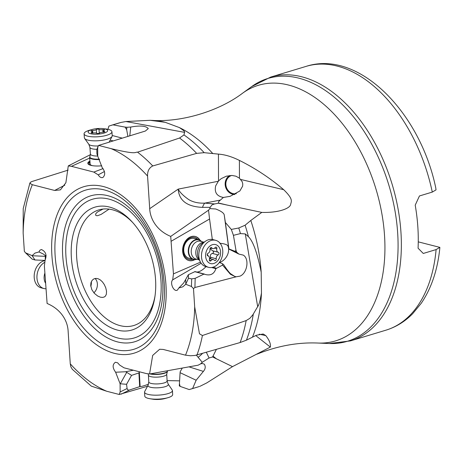 <?xml version="1.0" encoding="UTF-8"?>
<svg xmlns="http://www.w3.org/2000/svg" width="463" height="463" viewBox="0 0 463 463"><rect width="100%" height="100%" fill="white"/><g stroke="black" fill="none" stroke-linecap="round" stroke-linejoin="round"><path stroke-width="0.69" d="M188.973 366.846L203.384 371.395L196.15 380.233L192.608 388.521L197.846 386.981A137.76 85.192 -106.8 0 0 199.374 386.489M192.608 388.521L189.199 389.562L180.13 386.397A9.434 2.535 176.8 0 0 179.308 385.91L180.084 372.674L196.15 380.233M147.529 386.229L119.228 394.476L106.727 391.258L91.275 386.113L72.321 369.324L70.845 366.783L70.266 363.825L68.13 331.207C67.679 321.073 61.238 309.359 47.11 303.479L44.384 266.022L45.125 260.044C47.018 255.072 45.791 251.565 41.433 249.528L39.922 250.188L38.967 251.936L35.003 253.082L32.097 255.622L25.523 252.821L24.348 251.311L23.15 233.039A130.213 80.521 73.2 0 1 32.323 184.714L54.628 190.455L60.398 189.876L65.879 182.74L68.281 165.899L71.464 166.321L89.695 158.068M179.575 380.858L167.085 380.592M120.148 391.947L120.108 383.786L126.561 384.29L127.088 388.544L120.148 391.947L119.228 394.476M127.088 388.544L127.701 389.823L128.986 390.176L139.681 386.651L138.923 372.912L131.561 375.377L126.561 384.29M133.361 370.221L125.757 371.737L131.561 375.377M138.923 372.912L139.676 371.847M240.106 342.545A137.76 85.192 -106.8 0 0 246.154 320.581L249.858 318.318L252.914 314.707L257.683 306.628L245.28 233.925L248.434 236.703C253.082 241.206 257.335 253.047 261.196 272.221L261.462 293.015A133.5 82.559 73.2 0 1 252.451 337.18L246.432 340.172L240.106 342.545L195.021 355.451L190.461 355.758L185.513 355.179L163.208 349.438L159.642 349.264L152.68 355.416L149.555 373.994L146.366 373.572L124.009 367.813L119.61 365.023L117.637 362.801L115.42 362.257C112.33 364.468 112.393 367.79 115.623 372.229L125.757 371.737M246.154 320.581L202.412 335.519L199.484 333.794L194.68 306.853L193.488 288.582L191.456 286.47L185.738 284.27L182.833 286.811L178.863 287.957L177.427 290.07C173.932 292.437 169.51 282.864 172.705 279.849L173.446 273.87L170.72 236.408C156.592 230.533 150.157 218.82 149.705 208.68L147.564 176.067C147.384 171.171 149.115 167.797 152.755 165.951L196.648 153.369L204.177 152.674L218.438 154.115L218.519 180.929L215.694 185.813C214.236 192.359 216.8 196.237 223.392 197.452L230.059 196.341L239.851 190.982L242.629 186.167L242.768 183.898L242.195 181.704L239.446 178.168L235.91 176.195L231.998 175.46L226.355 176.195L221.262 178.62L218.519 180.929M196.648 153.369A137.76 85.192 -106.8 0 0 179.557 138.02L137.546 152.177C134.478 151.881 138.096 155.122 111.103 148.635L98.607 145.417L98.214 146.024L97.687 147.946L97.728 156.106L102.213 167.664C105.263 171.646 105.495 174.916 102.896 177.479C101.212 178.041 99.655 177.167 98.225 174.864L93.821 172.08L71.464 166.321M120.108 383.786L115.623 372.229M173.446 273.87L200.479 262.174M171.304 241.177L209.56 219.011L212.32 239.464M200.033 240.274A12.455 9.26 104.9 0 0 195.322 236.477A12.455 9.26 104.9 0 0 185.061 241.744A12.455 9.26 104.9 0 0 183.562 255.414A12.455 9.26 104.9 0 0 188.927 260.553A12.455 9.26 104.9 0 0 194.906 259.587M170.72 236.408L208.547 210.179L209.56 219.011M208.547 210.179L209.814 208.61L215.752 208.998C221.268 211.134 224.109 213.2 224.271 215.202L225.377 222.466L231.309 229.422L238.769 227.981L245.106 225.215L250.801 220.481A133.5 82.559 73.2 0 1 261.196 272.221M202.493 207.372A22.646 5.353 93.1 0 1 204.831 203.112L220.411 200.062L218.449 201.839L218.432 202.991L227.258 205.092L218.542 203.211L214.618 203.94L204.831 203.112C198.639 203.419 193.297 202.256 188.794 199.622C183.36 195.826 179.829 192.319 178.203 189.112C179.013 200.629 187.11 206.712 202.493 207.372L210.156 207.326L209.814 208.61M179.557 138.02L183.973 134.93L184.552 132.36L125.907 121.526L121.115 122.411L112.931 124.848L125.062 127.093A9.434 2.68 -4.3 0 1 126.879 127.273L130.74 127.053C140.191 125.334 146.036 125.843 148.27 128.592L145.376 131.035L98.607 145.417M96.825 149.312A9.173 2.604 175.7 0 1 94.77 149.225A9.173 2.604 175.7 0 1 89.903 147.315L90.412 154.057A9.173 2.604 175.7 0 0 95.28 155.967A9.173 2.604 -4.3 0 0 97.705 156.048L96.906 153.895L96.825 149.508L98.237 145.984M98.225 174.864L104.447 171.513M93.821 172.08L103.058 168.596M89.926 161.112A12.455 3.536 -4.3 0 0 87.82 163.312A12.455 3.536 -4.3 0 0 94.429 165.91A12.455 3.536 -4.3 0 0 101.762 165.783M90.424 154.648L68.281 165.899M68.148 170.112L32.236 181.421L30.807 182.023L29.933 183.36L32.323 184.714M29.933 182.862L23.225 208.558L23.15 233.039M252.451 337.18L256.392 335.258L263.146 333.997L265.779 335.594C269.356 340.155 270.884 343.986 270.357 347.082L232.513 366.627L206.834 382.878L200.004 386.292M232.513 366.627L212.604 356.956L209.068 357.992L202.25 362.286L200.589 363.872L202.163 363.484L204.293 364.132C205.769 366.54 205.468 368.965 203.384 371.395M182.312 368.056L180.205 371.662L180.084 372.674M149.555 373.994L198.158 365.185L200.589 363.872M196.364 355.19L202.25 362.286M227.258 205.092L261.786 212.407C278.228 212.893 289.149 208.715 290.492 204.941C291.366 201.11 293.554 199.391 283.703 189.691C270.189 178.145 255.42 168.382 239.394 160.406C231.894 156.673 224.908 154.573 218.438 154.115M125.907 121.526L150.087 120.311L165.222 122.307L179.343 127.562C183.504 130.294 185.241 131.891 184.552 132.36M261.786 212.407L250.801 220.481M220.411 200.062L223.392 197.452M214.618 203.94L212.013 204.866L210.156 207.326M245.28 233.925L240.453 233.584L233.433 235.337L235.997 250.379L234.891 251.293L228.913 248.897L225.377 222.466M231.309 229.422L233.433 235.337M234.573 276.318L230.4 274.258L230.389 273.575L234.573 276.318L236.118 276.805L239.99 276.145C247.323 273.182 249.574 258.834 243.295 255.119L238.925 254.1L236.628 252.161A9.434 7.014 104.9 0 0 235.997 250.379M236.118 276.805L194.917 287.5L193.488 288.582M261.462 293.015C260.108 300.84 258.852 305.372 257.683 306.628M185.738 284.27L188.505 278.222L191.67 278.882L195.178 278.332L194.917 287.5M178.863 287.957L183.643 283.02L188.366 274.709L195.05 271.59L204.276 274.05M172.705 279.849L201.162 263.25M219.913 243.388L220.388 243.353C224.607 243.723 227.298 244.701 228.467 246.299L224.271 215.202M227.617 245.419A11.32 8.438 -55.9 0 1 219.728 262.44A11.32 8.438 -55.9 0 1 219.479 262.527M238.925 254.1L228.93 249.106L228.467 246.299M230.389 273.575C228.653 271.879 226.436 268.945 223.745 264.767L222.553 263.76L222.57 265.096L215.862 268.644C214.271 273.662 210.989 275.659 206.023 274.634L203.923 274.108L195.178 278.332M230.4 274.258L222.57 265.096M188.505 278.222L188.366 274.709M196.827 272.065C199.541 271.966 202.597 270.161 205.989 266.647M219.34 262.469L222.553 263.76M236.628 252.161L234.891 251.293M234.706 194.564A10.192 9.295 73.8 0 1 225.18 183.064A10.192 9.295 73.8 0 1 229.671 175.523M231.662 175.448A9.434 8.606 -106.2 0 0 225.834 183.961A9.434 8.606 -106.2 0 0 236.309 193.696M216.371 349.415L212.604 356.956M206.359 352.314L209.068 357.992M202.458 353.443A22.646 13.89 145.1 0 1 198.314 357.193M107.948 129.304L108.915 126.075L112.931 124.848M112.214 135.497L121.954 138.055M127.869 136.261L126.659 129.617L125.062 127.093M126.879 127.273L126.659 129.617M130.74 127.053L129.808 135.671M432.286 192.087L436.024 189.876L435.787 188.007C420.196 112.214 358.53 49.304 306.112 66.377L270.699 77.078A137.806 85.221 73.2 0 1 301.789 76.8A137.806 85.221 -106.8 0 1 397.937 208.2A137.806 85.221 -106.8 0 1 350.445 340.901L385.858 330.2A137.806 85.221 73.2 0 0 436.105 249.58L423.269 253.458L418.072 248.18A137.806 85.221 -106.8 0 0 415.213 205.167L419.449 195.965L432.286 192.087A137.806 85.221 -106.8 0 0 337.203 66.093A137.806 85.221 -106.8 0 0 337.093 66.064A137.806 85.221 -106.8 0 0 306.112 66.377M385.858 330.2C395.969 327.092 404.905 321.6 412.66 313.717L421.232 303.306C431.493 288.154 437.697 269.628 439.85 247.722L439.844 247.369L436.105 249.58M439.844 247.369L418.257 241.854M154.995 296.129A60.387 37.347 73.2 0 1 133.772 325.518A60.387 37.347 73.2 0 1 120.143 325.645A60.387 37.347 73.2 0 1 76.696 257.59A60.387 37.347 73.2 0 1 98.827 209.913A60.387 37.347 73.2 0 1 112.451 209.785A60.387 37.347 73.2 0 1 132.777 222.622M91.865 289.711L90.725 285.602L90.956 282.731L92.137 280.312L93.902 278.882L95.968 278.39L98.156 278.761L100.338 279.941L102.421 281.874L104.285 284.531L105.772 287.841L106.519 291.186L106.368 294.179L105.5 296.019L104.314 296.986L102.473 297.431L100.373 297.171L97.722 296.048L94.342 293.328L91.865 289.711M109.077 209.131L101.154 214.386L97.635 215.671L96.402 215.654L95.604 215.116L95.76 213.761L97.317 212.083L103.041 209.05M71.383 257.816A64.16 39.679 -106.8 0 0 117.544 330.119A64.16 39.679 -106.8 0 0 154.804 297.437A64.16 39.679 -106.8 0 0 131.891 221.638A64.16 39.679 -106.8 0 0 109.372 207.025A64.16 39.679 -106.8 0 0 71.383 257.816M196.868 259.263A10.192 7.576 -75.1 0 1 193.412 259.402L188.875 258.192A10.192 7.576 -75.1 0 1 183.742 250.639A10.192 7.576 -75.1 0 1 194.113 238.497L198.644 239.701A10.192 7.576 -75.1 0 1 201.573 241.536M197.921 239.51A11.32 8.415 104.9 0 0 188.163 239.07A11.32 8.415 104.9 0 0 183.151 250.969A11.32 8.415 104.9 0 0 192.689 259.205M194.402 259.569A12.455 9.26 -75.1 0 1 188.748 260.501M195.143 236.431A12.455 9.26 -75.1 0 1 199.588 240.042M95.019 278.5A8.681 6.32 -76 0 1 97.375 283.877A8.681 6.32 -76 0 1 93.885 292.807M32.097 255.622L34.962 259.969L32.236 259.176L25.326 252.624M32.173 255.738L45.357 256.334L45.328 255.564L43.412 254.083L38.967 251.936M45.328 255.564L46.138 255.564M45.357 256.334L45.206 259.957M34.962 259.969L45.079 260.426M92.311 165.65A10.192 2.894 175.7 0 1 90.152 164.076L89.643 157.368A10.192 2.894 175.7 0 1 89.753 156.864L89.938 156.506A9.978 2.836 175.7 0 0 95.123 159.087A9.978 2.836 -4.3 0 0 99.389 159.116M90.013 162.281A11.32 3.212 -4.3 0 0 90.893 165.355M87.877 163.578A12.455 3.536 175.7 0 1 89.967 161.656M148.519 384.157C144.404 385.743 141.603 386.541 140.121 386.553L139.681 386.651M179.407 383.607L180.13 386.397M150.654 373.797A10.192 2.737 -3.2 0 0 160.881 373.791A10.192 2.737 -3.2 0 0 167.456 371.28A10.192 2.737 -3.2 0 0 167.565 370.834L167.56 370.73M148.091 385.181L144.705 391.524A13.965 3.75 -3.2 0 0 144.554 392.138A13.965 3.75 -3.2 0 0 145.399 393.324A13.965 3.75 -3.2 0 0 161.031 394.922A13.965 3.75 -3.2 0 0 172.439 390.587A13.965 3.75 -3.2 0 0 172.224 389.996L168.162 384.064A10.18 2.732 -3.2 0 1 160.794 387.566A10.18 2.732 -3.2 0 1 148.6 386.495A10.18 2.732 -3.2 0 1 148.091 385.181L148.791 381.94A9.173 2.46 -3.2 0 0 149.346 382.722A9.173 2.46 -3.2 0 0 159.608 383.769A9.173 2.46 -3.2 0 0 167.102 380.922L166.726 374.145L167.456 371.28M144.554 392.138L144.774 396.131A13.965 3.75 -3.2 0 0 145.619 397.318A13.965 3.75 176.8 0 0 149.908 398.718A13.965 3.75 176.8 0 0 167.849 397.723A13.965 3.75 176.8 0 0 172.664 394.58L172.439 390.587M149.908 398.718L152.605 399.17A9.816 2.633 -3.2 0 0 165.222 398.469L167.849 397.723M193.412 259.402A10.192 7.576 -75.1 0 1 189.026 255.194A10.192 7.576 -75.1 0 1 190.247 244.013A10.192 7.576 -75.1 0 1 198.644 239.701M199.848 260.848A13.965 10.383 -75.1 0 1 205.757 241.055A13.965 10.383 -75.1 0 1 213.032 239.62L215.717 240.332A13.965 10.383 104.9 0 0 204.206 246.241A13.965 10.383 104.9 0 0 202.534 261.566A13.965 10.383 -75.1 0 0 208.547 267.325L205.861 266.613A13.965 10.383 -75.1 0 1 200.259 261.757A13.965 10.383 -75.1 0 1 199.848 260.848M215.717 240.332A13.965 10.383 104.9 0 1 221.731 246.09A13.965 10.383 -75.1 0 1 216.753 265.206A13.965 10.383 -75.1 0 1 208.547 267.325M219.856 248.648A9.816 7.298 -75.1 0 1 216.354 262.087A9.816 7.298 -75.1 0 1 206.359 259.523A9.816 7.298 -75.1 0 1 209.855 246.09A9.816 7.298 -75.1 0 1 219.856 248.648M209.426 260.466A1.395 1.036 104.9 0 0 210.028 261.045A1.395 1.036 104.9 0 0 211.087 260.588A3.05 2.269 -75.1 0 1 213.397 259.593A3.05 2.269 -75.1 0 1 214.386 260.275A1.395 1.036 104.9 0 0 214.844 260.588A1.395 1.036 104.9 0 0 215.897 260.137A1.395 1.036 104.9 0 0 216.244 258.776A3.05 2.269 -75.1 0 1 218.108 254.934A1.395 1.036 104.9 0 0 218.976 253.539A1.395 1.036 104.9 0 0 218.276 252.277A3.05 2.269 -75.1 0 1 218.235 252.271A3.05 2.269 -75.1 0 1 216.921 251.01A3.05 2.269 -75.1 0 1 216.829 248.747A1.395 1.036 104.9 0 0 216.18 247.132A1.395 1.036 104.9 0 0 215.121 247.589A3.05 2.269 -75.1 0 1 212.812 248.585A3.05 2.269 -75.1 0 1 211.822 247.902A1.395 1.036 104.9 0 0 211.371 247.589A1.395 1.036 104.9 0 0 210.318 248.041A1.395 1.036 104.9 0 0 209.965 249.395A3.05 2.269 -75.1 0 1 208.101 253.244A1.395 1.036 104.9 0 0 207.337 255.321A1.395 1.036 104.9 0 0 207.939 255.894A3.05 2.269 -75.1 0 1 207.974 255.906A3.05 2.269 -75.1 0 1 209.386 259.43A1.395 1.036 104.9 0 0 209.426 260.466M210.804 248.052L210.885 249.407L212.581 250.767C213.958 251.658 213.906 252.543 212.43 253.423C210.59 254.065 209.971 255.35 210.567 257.266L210.295 258.95M99.574 159.515A10.192 2.894 175.7 0 1 95.048 159.492A10.192 2.894 175.7 0 1 89.643 157.368M91.79 140.717A13.965 3.964 175.7 0 1 84.636 138.466A13.965 3.964 175.7 0 1 84.376 137.806L84.075 133.836A13.965 3.964 -4.3 0 0 91.489 136.747A13.965 3.964 175.7 0 0 110.316 133.784A13.965 3.964 175.7 0 0 111.93 131.729L112.225 135.7A13.965 3.964 175.7 0 1 112.075 136.388A13.965 3.964 175.7 0 1 91.79 140.717M103.417 128.645A9.816 2.79 175.7 0 1 106.548 132.042A9.816 2.79 175.7 0 1 93.312 134.125A9.816 2.79 175.7 0 1 92.033 129.507A9.816 2.79 175.7 0 1 102.473 128.552A9.816 2.79 175.7 0 1 103.417 128.645L105.853 128.951A13.965 3.964 175.7 0 1 111.93 131.729M97.473 133.518A1.395 0.399 -4.3 0 0 99.487 133.112A3.05 0.868 175.7 0 1 103.151 132.204A1.395 0.399 -4.3 0 0 104.858 131.689A1.395 0.399 -4.3 0 0 104.406 131.434A3.05 0.868 175.7 0 1 103.428 130.879A3.05 0.868 175.7 0 1 104.25 130.213A1.395 0.399 -4.3 0 0 104.626 129.906A1.395 0.399 -4.3 0 0 102.815 129.657A3.05 0.868 175.7 0 1 100.483 129.762A3.05 0.868 175.7 0 1 98.995 129.351A1.395 0.399 -4.3 0 0 97.606 129.16A1.395 0.399 -4.3 0 0 96.298 129.565A3.05 0.868 175.7 0 1 92.641 130.473A1.395 0.399 -4.3 0 0 90.927 130.988A1.395 0.399 -4.3 0 0 91.379 131.243A3.05 0.868 175.7 0 1 92.363 131.793A3.05 0.868 175.7 0 1 91.535 132.464A1.395 0.399 -4.3 0 0 91.159 132.771A1.395 0.399 -4.3 0 0 91.9 133.06A1.395 0.399 -4.3 0 0 92.97 133.014A3.05 0.868 175.7 0 1 96.796 133.327A1.395 0.399 -4.3 0 0 97.473 133.518M92.033 129.507L89.666 130.178A13.965 3.964 -4.3 0 0 84.075 133.836M91.338 281.643A10.192 7.42 -76 0 1 91.072 285.405A10.192 7.42 -76 0 1 90.823 286.394M44.847 262.278A13.965 10.163 104 0 0 37.341 273.187A13.965 10.163 104 0 0 43.973 288.547A13.965 10.163 104 0 0 45.878 288.767M45.056 260.617A13.965 10.163 104 0 0 34.58 272.499A13.965 10.163 -76 0 0 41.213 287.859L43.973 288.547M121.127 394.169L129.507 390.06M111.103 148.635A130.213 80.521 73.2 0 1 147.564 176.067M106.727 391.258A130.213 80.521 73.2 0 1 70.266 363.825M194.68 306.853A130.213 80.521 73.2 0 1 185.513 355.179M114.454 353.35A86.94 53.766 -106.8 0 0 165.933 284.519A86.94 53.766 -106.8 0 0 103.376 186.543A86.94 53.766 -106.8 0 0 51.897 255.373A86.94 53.766 -106.8 0 0 114.454 353.35M218.2 181.288L178.203 189.112L149.705 208.68M137.546 152.177A137.76 85.192 73.2 0 1 152.755 165.951M96.825 149.508L97.687 147.946M64.803 185.171L54.628 190.455M259.245 334.205L265.779 335.594M179.343 127.562A133.5 82.559 73.2 0 1 212.841 153.6M256.907 354.178C277.632 345.867 298.022 342.157 318.075 343.048A133.5 82.559 -106.8 0 0 383.682 226.118A133.5 82.559 -106.8 0 0 288.478 85.036A133.5 82.559 -106.8 0 0 242.56 93.219C219.109 111.045 181.988 122.267 152.587 120.415L150.087 120.311M239.446 178.168L239.394 160.406M283.703 189.691L240.789 179.482M240.453 233.584A137.76 85.192 -106.8 0 0 238.769 227.981M202.412 335.519A137.76 85.192 73.2 0 1 196.949 355.034M246.432 340.172A136.475 84.393 -106.8 0 0 253.302 314.105M248.434 236.703A136.475 84.393 -106.8 0 0 245.106 225.215M191.67 278.882L191.456 286.47M185.813 284.108L185.634 279.583M235.088 276.515L235.071 277.169M203.923 274.108L194.686 271.654M212.853 267.267L216.227 268.164M215.862 268.644L211.626 267.516M212.934 356.064L216.586 358.941M270.357 347.082L255.732 335.577M164.822 122.215A133.5 82.559 -106.8 0 0 152.587 120.415M120.062 122.701A137.76 85.192 -106.8 0 0 118.129 123.245L121.219 122.382M112.908 140.804L110.113 140.225M204.177 152.674A136.475 84.393 -106.8 0 0 183.973 134.93M242.56 93.219L251.664 86.593A137.291 84.903 73.2 0 1 298.884 78.178A137.291 84.903 73.2 0 1 396.791 223.27A137.291 84.903 73.2 0 1 329.326 343.523L350.445 340.901M108.846 199.084A72.436 44.795 73.2 0 1 160.962 280.717A72.436 44.795 73.2 0 1 118.077 338.059A72.436 44.795 73.2 0 1 65.954 256.433A72.436 44.795 73.2 0 1 108.846 199.084M117.556 341.908A76.21 47.128 73.2 0 1 62.719 256.027A76.21 47.128 73.2 0 1 107.844 195.693A76.21 47.128 73.2 0 1 162.681 281.579A76.21 47.128 73.2 0 1 117.556 341.908M114.974 349.496A83.166 51.434 73.2 0 1 55.138 255.773A83.166 51.434 73.2 0 1 104.378 189.934A83.166 51.434 73.2 0 1 164.22 283.657A83.166 51.434 73.2 0 1 114.974 349.496M32.236 259.176L26.374 253.423M140.121 386.553L139.34 372.547M120.282 383.798L126.735 372.298M149.983 373.919A9.978 2.68 -3.2 0 0 160.279 374.168A9.978 2.68 -3.2 0 0 167.27 371.633M148.791 381.94L148.415 375.157A9.173 2.46 176.8 0 0 148.97 375.939A9.173 2.46 -3.2 0 0 159.231 376.986A9.173 2.46 -3.2 0 0 166.726 374.145M196.734 259.228A9.978 7.42 104.9 0 1 189.402 255.142A9.978 7.42 -75.1 0 1 191.746 242.647A9.978 7.42 -75.1 0 1 201.446 241.501M199.333 259.917L195.861 258.996A9.173 6.818 104.9 0 1 191.913 255.211A9.173 6.818 -75.1 0 1 193.013 245.147A9.173 6.818 -75.1 0 1 200.572 241.269L204.044 242.19M199.235 259.726A9.173 6.818 -75.1 0 1 196.468 256.421A9.173 6.818 -75.1 0 1 197.157 247.08A9.173 6.818 -75.1 0 1 203.865 242.305M210.717 257.943A10.18 7.57 -75.1 0 1 210.138 258.724M200.259 261.757L198.511 258.29A10.18 7.57 -75.1 0 1 198.21 257.631A10.18 7.57 -75.1 0 1 202.522 243.197L205.757 241.055M209.34 260.125L211.087 260.588M210.821 247.636L211.822 247.902M214.572 248.145L216.829 248.747M212.581 250.767L218.206 252.26M212.43 253.423L218.108 254.934M210.567 257.266L216.244 258.776M210.121 258.719A15.435 7.252 51.1 0 1 209.473 257.839M208.286 256.022A15.435 7.252 51.1 0 1 207.297 254.256M98.26 145.943A10.18 2.894 175.7 0 1 94.03 145.909A10.18 2.894 175.7 0 1 88.809 144.265L84.636 138.466M91.581 133.02L91.535 132.464M92.832 133.037L92.641 130.473M96.576 133.188L96.298 129.565M99.29 133.257L98.995 129.351M103.012 132.204L102.815 129.657M104.453 132.007L104.406 131.434M44.853 273.158A10.18 7.414 104 0 0 44.413 274.767A10.18 7.414 104 0 0 45.501 283.043M197.846 386.981L190.797 389.111M195.039 271.59L204.414 274.079M118.129 123.245L111.085 125.375M251.664 86.593L270.699 77.078M318.075 343.048L329.326 343.523M148.415 375.157L148.143 373.809M167.102 380.922L168.162 384.064M209.519 258.557L213.397 259.593M210.399 247.942L212.812 248.585M212.552 250.761L218.235 252.271M90.412 154.057L89.938 156.506M89.903 147.315L88.809 144.265M109.245 141.915L112.075 136.388M92.455 133.066L92.363 131.793M103.527 132.186L103.428 130.879"/></g></svg>
